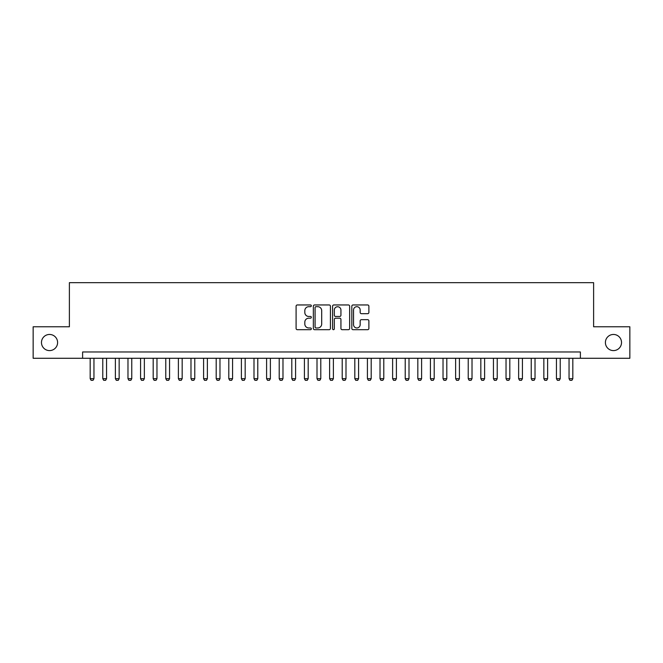 <?xml version="1.0" encoding="UTF-8"?>
<svg xmlns="http://www.w3.org/2000/svg" width="663" height="663" viewBox="0 0 663 663"><rect width="100%" height="100%" fill="white"/><g stroke="black" fill="none" stroke-linecap="round" stroke-linejoin="round"><path stroke-width="0.99" d="M311.337 305.817A0.862 0.862 0 0 0 310.475 304.955L297.331 304.955A1.235 1.235 0 0 0 296.096 306.19L296.096 328.458A1.235 1.235 0 0 0 297.331 329.693L310.475 329.693A0.862 0.862 0 0 0 311.337 328.823A0.862 0.862 0 0 0 310.475 327.961L308.767 327.961A3.961 3.961 0 0 1 304.814 324L304.814 322.143A3.961 3.961 0 0 1 308.767 318.19L310.475 318.19A0.862 0.862 0 0 0 311.337 317.32A0.862 0.862 0 0 0 310.475 316.458L308.767 316.458A3.961 3.961 0 0 1 304.814 312.497L304.814 310.64A3.961 3.961 0 0 1 308.767 306.687L310.475 306.687A0.862 0.862 0 0 0 311.337 305.817M605.402 342.531A8.064 8.064 0 0 0 613.466 350.594A8.064 8.064 0 0 0 621.529 342.531A8.064 8.064 0 0 0 613.466 334.459A8.064 8.064 0 0 0 605.402 342.531M41.471 342.531A8.064 8.064 0 0 0 49.534 350.594A8.064 8.064 0 0 0 57.598 342.531A8.064 8.064 0 0 0 49.534 334.459A8.064 8.064 0 0 0 41.471 342.531M367.65 313.674A1.235 1.235 0 0 0 368.885 312.439L368.885 306.19A1.235 1.235 0 0 0 367.65 304.955L353.056 304.955A1.235 1.235 0 0 0 351.821 306.19L351.821 328.458A1.235 1.235 0 0 0 353.056 329.693L367.65 329.693A1.235 1.235 0 0 0 368.885 328.458L368.885 320.909A1.235 1.235 0 0 0 367.65 319.674L361.401 319.674A1.235 1.235 0 0 0 360.166 320.909L360.166 324.655A3.307 3.307 0 0 1 356.86 327.961A3.307 3.307 0 0 1 353.545 324.655L353.545 309.994A3.307 3.307 0 0 1 356.86 306.687A3.307 3.307 0 0 1 360.166 309.994L360.166 312.439A1.235 1.235 0 0 0 361.401 313.674L367.65 313.674M82.61 358.277L33.15 358.277L33.15 326.776L69.383 326.776L69.383 282.67L593.617 282.67L593.617 326.776L629.85 326.776L629.85 358.277L580.39 358.277L580.39 351.978L82.61 351.978L82.61 358.277L580.39 358.277M330.414 306.19A1.235 1.235 0 0 0 329.179 304.955L314.585 304.955A1.235 1.235 0 0 0 313.35 306.19L313.35 328.458A1.235 1.235 0 0 0 314.585 329.693L329.179 329.693A1.235 1.235 0 0 0 330.414 328.458L330.414 306.19M333.82 304.955L348.415 304.955A1.235 1.235 0 0 1 349.65 306.19L349.65 328.458A1.235 1.235 0 0 1 348.415 329.693L342.166 329.693A1.235 1.235 0 0 1 340.931 328.458L340.931 319.425A1.235 1.235 0 0 0 339.696 318.19L335.553 318.19A1.235 1.235 0 0 0 334.318 319.425L334.318 328.823A0.862 0.862 0 0 1 333.448 329.693A0.862 0.862 0 0 1 332.586 328.823L332.586 306.19A1.235 1.235 0 0 1 333.82 304.955M315.944 306.687A0.862 0.862 0 0 0 315.082 307.549L315.082 327.091A0.862 0.862 0 0 0 315.944 327.961L317.743 327.961A3.961 3.961 0 0 0 321.696 324L321.696 310.64A3.961 3.961 0 0 0 317.743 306.687L315.944 306.687M340.931 310.052A3.307 3.307 0 0 0 337.624 306.745A3.307 3.307 0 0 0 334.318 310.052L334.318 315.223A1.235 1.235 0 0 0 335.553 316.458L339.696 316.458A1.235 1.235 0 0 0 340.931 315.223L340.931 310.052M90.176 358.277L90.176 378.697L93.955 378.697L93.955 358.277M93.955 378.697L93.011 380.33L91.121 380.33L90.176 378.697M102.773 358.277L102.773 378.697L106.552 378.697L106.552 358.277M106.552 378.697L105.608 380.33L103.718 380.33L102.773 378.697M115.379 358.277L115.379 378.697L119.158 378.697L119.158 358.277M119.158 378.697L118.213 380.33L116.323 380.33L115.379 378.697M127.976 358.277L127.976 378.697L131.763 378.697L131.763 358.277M131.763 378.697L130.818 380.33L128.92 380.33L127.976 378.697M140.581 358.277L140.581 378.697L144.36 378.697L144.36 358.277M144.36 378.697L143.415 380.33L141.526 380.33L140.581 378.697M153.186 358.277L153.186 378.697L156.965 378.697L156.965 358.277M156.965 378.697L156.02 380.33L154.131 380.33L153.186 378.697M165.783 358.277L165.783 378.697L169.562 378.697L169.562 358.277M169.562 378.697L168.617 380.33L166.728 380.33L165.783 378.697M178.388 358.277L178.388 378.697L182.168 378.697L182.168 358.277M182.168 378.697L181.223 380.33L179.333 380.33L178.388 378.697M190.985 358.277L190.985 378.697L194.773 378.697L194.773 358.277M194.773 378.697L193.828 380.33L191.93 380.33L190.985 378.697M203.591 358.277L203.591 378.697L207.37 378.697L207.37 358.277M207.37 378.697L206.425 380.33L204.536 380.33L203.591 378.697M216.196 358.277L216.196 378.697L219.975 378.697L219.975 358.277M219.975 378.697L219.03 380.33L217.141 380.33L216.196 378.697M228.793 358.277L228.793 378.697L232.572 378.697L232.572 358.277M232.572 378.697L231.627 380.33L229.738 380.33L228.793 378.697M241.398 358.277L241.398 378.697L245.177 378.697L245.177 358.277M245.177 378.697L244.233 380.33L242.343 380.33L241.398 378.697M253.995 358.277L253.995 378.697L257.783 378.697L257.783 358.277M257.783 378.697L256.83 380.33L254.94 380.33L253.995 378.697M266.601 358.277L266.601 378.697L270.38 378.697L270.38 358.277M270.38 378.697L269.435 380.33L267.545 380.33L266.601 378.697M279.206 358.277L279.206 378.697L282.985 378.697L282.985 358.277M282.985 378.697L282.04 380.33L280.151 380.33L279.206 378.697M291.803 358.277L291.803 378.697L295.582 378.697L295.582 358.277M295.582 378.697L294.637 380.33L292.748 380.33L291.803 378.697M304.408 358.277L304.408 378.697L308.187 378.697L308.187 358.277M308.187 378.697L307.242 380.33L305.353 380.33L304.408 378.697M317.005 358.277L317.005 378.697L320.784 378.697L320.784 358.277M320.784 378.697L319.839 380.33L317.95 380.33L317.005 378.697M329.61 358.277L329.61 378.697L333.39 378.697L333.39 358.277M333.39 378.697L332.445 380.33L330.555 380.33L329.61 378.697M342.216 358.277L342.216 378.697L345.995 378.697L345.995 358.277M345.995 378.697L345.05 380.33L343.161 380.33L342.216 378.697M354.813 358.277L354.813 378.697L358.592 378.697L358.592 358.277M358.592 378.697L357.647 380.33L355.758 380.33L354.813 378.697M367.418 358.277L367.418 378.697L371.197 378.697L371.197 358.277M371.197 378.697L370.252 380.33L368.363 380.33L367.418 378.697M380.015 358.277L380.015 378.697L383.794 378.697L383.794 358.277M383.794 378.697L382.849 380.33L380.96 380.33L380.015 378.697M392.62 358.277L392.62 378.697L396.399 378.697L396.399 358.277M396.399 378.697L395.455 380.33L393.565 380.33L392.62 378.697M405.217 358.277L405.217 378.697L409.005 378.697L409.005 358.277M409.005 378.697L408.06 380.33L406.17 380.33L405.217 378.697M417.823 358.277L417.823 378.697L421.602 378.697L421.602 358.277M421.602 378.697L420.657 380.33L418.767 380.33L417.823 378.697M430.428 358.277L430.428 378.697L434.207 378.697L434.207 358.277M434.207 378.697L433.262 380.33L431.373 380.33L430.428 378.697M443.025 358.277L443.025 378.697L446.804 378.697L446.804 358.277M446.804 378.697L445.859 380.33L443.97 380.33L443.025 378.697M455.63 358.277L455.63 378.697L459.409 378.697L459.409 358.277M459.409 378.697L458.465 380.33L456.575 380.33L455.63 378.697M468.227 358.277L468.227 378.697L472.015 378.697L472.015 358.277M472.015 378.697L471.07 380.33L469.172 380.33L468.227 378.697M480.832 358.277L480.832 378.697L484.612 378.697L484.612 358.277M484.612 378.697L483.667 380.33L481.777 380.33L480.832 378.697M493.438 358.277L493.438 378.697L497.217 378.697L497.217 358.277M497.217 378.697L496.272 380.33L494.383 380.33L493.438 378.697M506.035 358.277L506.035 378.697L509.814 378.697L509.814 358.277M509.814 378.697L508.869 380.33L506.98 380.33L506.035 378.697M518.64 358.277L518.64 378.697L522.419 378.697L522.419 358.277M522.419 378.697L521.474 380.33L519.585 380.33L518.64 378.697M531.237 358.277L531.237 378.697L535.024 378.697L535.024 358.277M535.024 378.697L534.08 380.33L532.182 380.33L531.237 378.697M543.842 358.277L543.842 378.697L547.621 378.697L547.621 358.277M547.621 378.697L546.677 380.33L544.787 380.33L543.842 378.697M556.448 358.277L556.448 378.697L560.227 378.697L560.227 358.277M560.227 378.697L559.282 380.33L557.392 380.33L556.448 378.697M569.045 358.277L569.045 378.697L572.824 378.697L572.824 358.277M572.824 378.697L571.879 380.33L569.989 380.33L569.045 378.697"/></g></svg>
